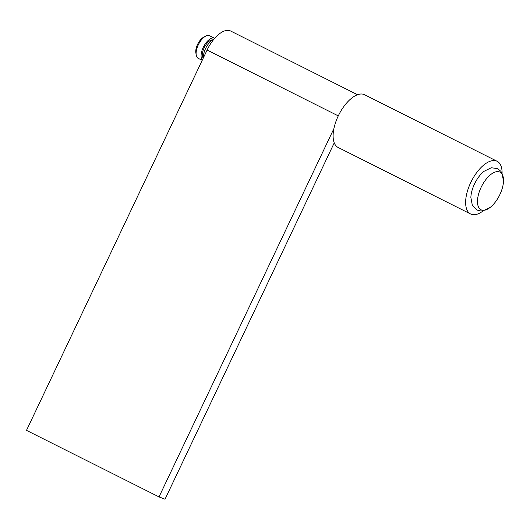 <?xml version="1.0" encoding="UTF-8"?>
<svg xmlns="http://www.w3.org/2000/svg" width="530" height="530" viewBox="0 0 530 530"><rect width="100%" height="100%" fill="white"/><g stroke="black" fill="none" stroke-linecap="round" stroke-linejoin="round"><path stroke-width="0.79" d="M334.244 142.848L165.022 499.227L159.02 496.908L333.926 128.558M159.02 496.908L26.5 430.367L207.097 50.025A26.334 12.521 -63.3 0 1 230.113 30.773A26.334 12.521 -63.3 0 1 230.643 31.012L357.518 94.718M214.677 38.319A12.64 6.009 116.7 0 0 214.557 38.259L209.589 35.762A12.64 6.009 116.7 0 0 205.786 36.093L203.818 37.093A10.534 5.008 116.7 0 0 197.571 44.421A10.534 5.008 116.7 0 0 195.861 52.934L196.239 55.107A12.64 6.009 116.7 0 0 198.246 58.36L202.202 60.34M205.786 36.093A12.64 6.009 116.7 0 0 198.286 44.891A12.64 6.009 116.7 0 0 196.239 55.107M214.557 38.259A12.64 6.009 116.7 0 0 203.255 47.382A12.64 6.009 116.7 0 0 202.301 60.135M212.808 39.896A10.534 5.008 116.7 0 0 204.196 47.746A10.534 5.008 116.7 0 0 203.235 58.167M213.709 39.472A12.64 6.009 116.7 0 0 205.58 48.548A12.64 6.009 116.7 0 0 203.414 57.783M503.5 181.141L501.99 173.091L500.896 171.349L497.624 168.606L491.31 167.745L483.976 171.336A21.067 10.017 116.7 0 0 474.489 184.016A21.067 10.017 116.7 0 0 470.859 197.452L472.363 205.481L476.821 210.032L480.982 211.019L483.029 210.854L490.389 207.256A21.067 10.017 116.7 0 0 499.876 194.576A21.067 10.017 116.7 0 0 503.5 181.141A21.067 10.017 116.7 0 0 495.643 171.886A21.067 10.017 116.7 0 0 481.114 187.342A21.067 10.017 116.7 0 0 478.491 206.998A21.067 10.017 116.7 0 0 490.389 207.256M483.261 210.807A29.495 14.025 -63.3 0 1 470.633 213.994A29.495 14.025 -63.3 0 1 469.898 213.564A29.495 14.025 -63.3 0 1 471.74 180.544A29.495 14.025 -63.3 0 1 497.107 161.272A29.495 14.025 -63.3 0 1 497.842 161.703A29.495 14.025 -63.3 0 1 502.089 173.303M470.633 213.994L338.107 147.453A29.495 14.025 -63.3 0 1 337.378 147.022A29.495 14.025 -63.3 0 1 339.22 114.003A29.495 14.025 -63.3 0 1 364.58 94.731L497.107 161.272M338.279 115.891L207.097 50.025"/></g></svg>
